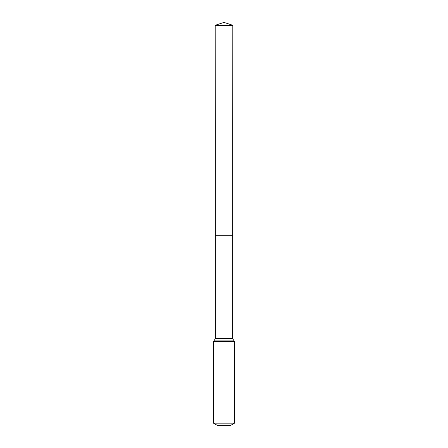 <?xml version="1.0" encoding="UTF-8"?>
<svg xmlns="http://www.w3.org/2000/svg" width="448" height="448" viewBox="0 0 448 448"><rect width="100%" height="100%" fill="white"/><g stroke="black" fill="none" stroke-linecap="round" stroke-linejoin="round"><path stroke-width="0.67" d="M232.63 329L232.63 338.587L215.37 338.587L215.37 329L232.63 329L232.82 25.29L215.18 25.29L224 22.4L232.82 25.29M215.37 329L215.309 235.278L232.691 235.278L215.309 235.278L215.18 25.29M234.5 423.175L213.5 423.175L217.7 425.6L230.3 425.6L234.5 423.175L234.5 341.6L232.63 338.587M224 25.29L224 235.278L232.691 235.278L232.82 25.29L224 22.4M213.5 423.175L213.5 341.6L234.5 341.6M213.5 341.6L214.435 340.094L233.565 340.094M214.435 340.094L215.37 338.587"/></g></svg>
